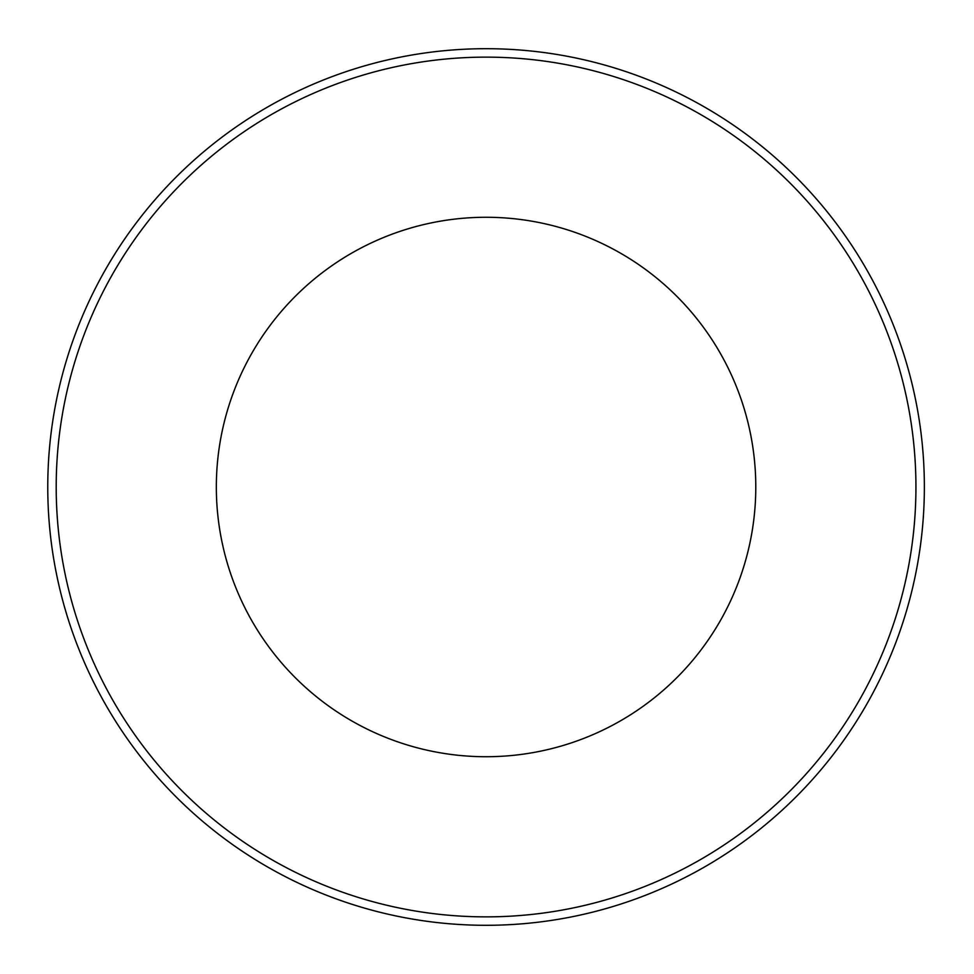 <?xml version="1.0" encoding="UTF-8"?>
<svg xmlns="http://www.w3.org/2000/svg" width="974" height="974" viewBox="0 0 974 974"><rect width="100%" height="100%" fill="white"/><g stroke="black" fill="none" stroke-linecap="round" stroke-linejoin="round"><path stroke-width="1.46" d="M924.363 487A438.3 438.3 0 0 0 486.063 48.7A438.3 438.3 0 0 0 47.763 487A438.3 438.3 0 0 0 486.063 925.3A438.3 438.3 0 0 0 924.363 487M486.063 217.275A269.725 269.725 0 0 0 252.473 621.862A269.725 269.725 0 0 0 719.652 621.862A269.725 269.725 0 0 0 486.063 217.275M915.937 487A429.875 429.875 0 0 1 271.125 859.275A429.875 429.875 0 0 1 271.125 114.725A429.875 429.875 0 0 1 915.937 487"/></g></svg>
